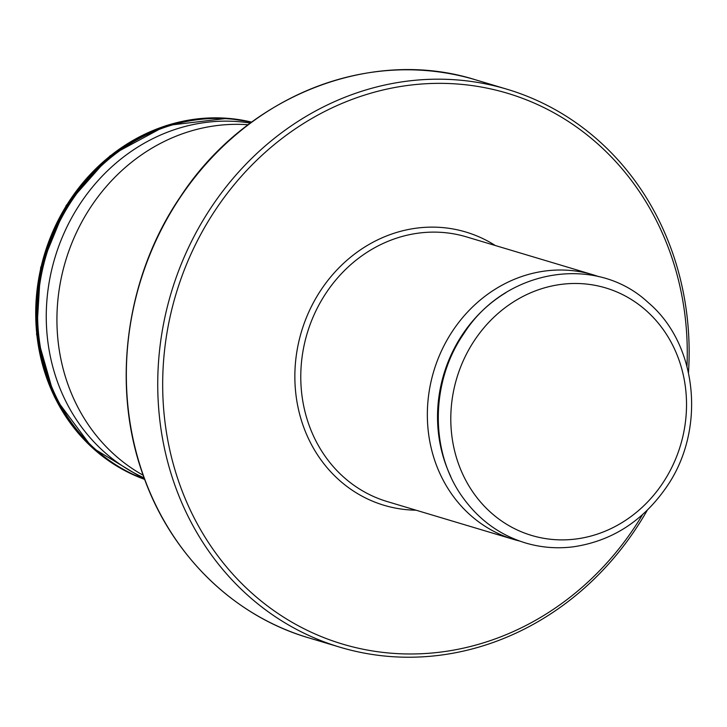 <?xml version="1.0" encoding="UTF-8"?>
<svg xmlns="http://www.w3.org/2000/svg" width="727" height="727" viewBox="0 0 727 727"><rect width="100%" height="100%" fill="white"/><g stroke="black" fill="none" stroke-linecap="round" stroke-linejoin="round"><path stroke-width="1.09" d="M642.559 514.634A287.492 259.912 106.7 0 1 633.562 528.82A287.492 259.912 -73.3 0 1 265.946 604.8A287.492 259.912 -73.3 0 1 216.392 208.513A287.492 259.912 106.7 0 1 514.734 95.573A287.492 259.912 106.7 0 1 686.979 366.281M647.248 510.263A291.227 263.292 -73.3 0 1 634.744 530.437A291.227 263.292 -73.3 0 1 339.918 647.194A291.227 263.292 -73.3 0 1 212.157 205.977A291.227 263.292 -73.3 0 1 506.973 89.221A291.227 263.292 -73.3 0 1 688.487 372.506M519.596 541.024A138.148 124.899 -73.3 0 1 513.771 539.452A138.148 124.899 -73.3 0 1 453.157 330.158A138.148 124.899 -73.3 0 1 593.014 274.77A138.148 124.899 -73.3 0 1 598.748 276.66M495.314 245.526A142.628 128.943 106.7 0 0 321.498 289.219A142.628 128.943 106.7 0 0 306.458 434.146A142.628 128.943 106.7 0 0 416.071 510.2M475.576 79.825C370.87 46.664 246.344 96 180.523 196.572C125.362 277.16 110.786 386.519 143.346 475.758C170.854 554.492 233.322 615.805 308.53 637.797A291.227 263.292 -73.3 0 1 180.759 196.581A291.227 263.292 -73.3 0 1 475.576 79.825L506.973 89.221M593.014 274.77L466.434 236.875A138.148 124.899 106.7 0 0 326.587 292.263A138.148 124.899 -73.3 0 0 387.191 501.557L513.771 539.452M505.838 292.708A135.44 122.454 106.7 0 0 462.835 333.975A135.44 122.454 -73.3 0 0 450.795 476.558M474.931 339.718A129.188 116.793 -73.3 0 1 640.123 305.576A129.188 116.793 -73.3 0 1 662.388 483.646A129.188 116.793 -73.3 0 1 497.204 517.797A129.188 116.793 -73.3 0 1 474.931 339.718M227.751 118.328A186.685 168.773 -73.3 0 1 251.615 122.127L227.633 118.31L166.174 125.571L109.941 155.932L66.221 205.405L40.667 267.563L36.577 334.329L54.507 397.06L92.156 447.614L144.664 479.384A186.685 168.773 106.7 0 1 40.939 267.618A186.685 168.773 106.7 0 1 227.751 118.328M251.551 122.181A186.666 168.764 -73.3 0 0 228.551 118.583A186.666 168.764 106.7 0 0 41.866 267.382A186.666 168.764 106.7 0 0 144.628 479.302M144.591 479.193A186.648 168.746 106.7 0 1 43.066 267.082A186.648 168.746 106.7 0 1 229.578 118.919A186.648 168.746 -73.3 0 1 251.46 122.245M250.324 123.081A186.494 168.6 -73.3 0 0 238.092 121.618A186.494 168.6 106.7 0 0 53.044 264.41A186.494 168.6 106.7 0 0 144.1 477.866M248.089 124.762A186.494 168.609 106.7 0 0 65.557 261.057A186.494 168.609 106.7 0 0 143.164 475.24M308.53 637.797L339.918 647.194M463.835 333.62C504.665 269.172 595.649 253.414 648.066 302.432C698.093 344.416 706.253 430.648 666.15 487.553C642.55 521.377 611.616 541.124 573.349 546.813C557.155 548.84 541.324 547.595 525.857 543.069C500.376 535.326 479.547 520.387 463.372 498.231C429.693 452.912 430.02 382.311 463.835 333.62"/></g></svg>
